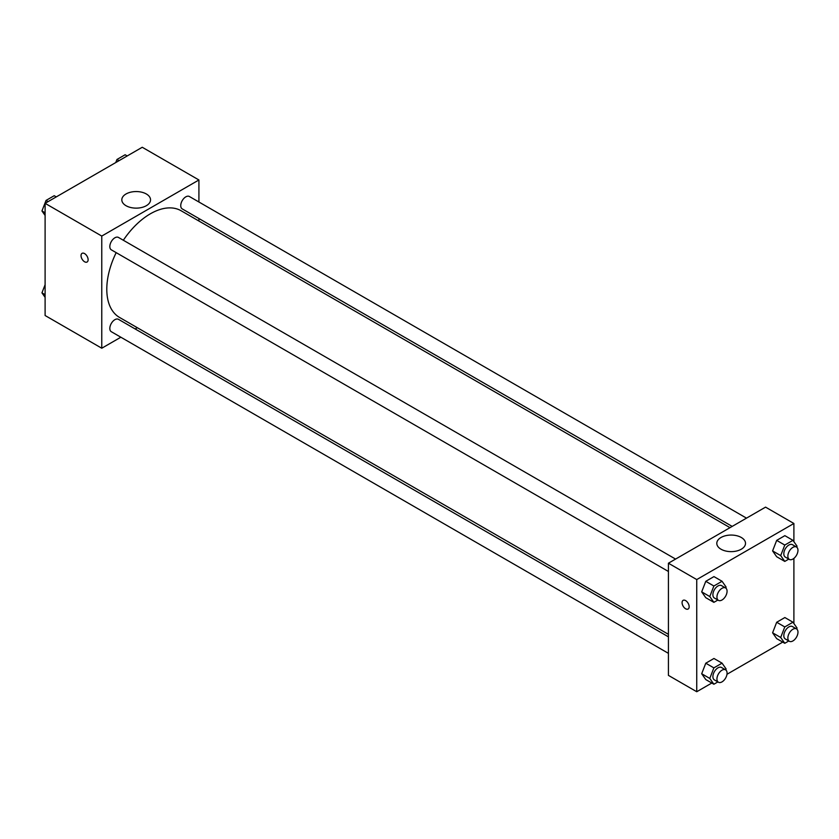 <?xml version="1.0" encoding="UTF-8"?>
<svg xmlns="http://www.w3.org/2000/svg" width="839" height="839" viewBox="0 0 839 839"><rect width="100%" height="100%" fill="white"/><g stroke="black" fill="none" stroke-linecap="round" stroke-linejoin="round"><path stroke-width="1.26" d="M120.847 337.215L101.771 348.227L45.107 315.516L45.107 203.342L142.252 147.265L198.916 179.976L198.916 202M198.916 218.528L198.916 221.024M126.028 193.977A14.357 8.285 180 0 1 141.676 192.183A14.357 8.285 180 0 1 150.538 199.839A14.357 8.285 180 0 1 136.18 208.135A14.357 8.285 180 0 1 121.823 199.839A14.357 8.285 180 0 1 126.028 193.977M101.771 348.227L101.771 236.063L45.107 203.342M101.771 236.063L198.916 179.976M82.075 253.336A5.013 2.895 -120 0 0 81.31 257.353A5.013 2.895 -120 0 0 84.582 261.768A5.013 2.895 60 0 1 81.299 257.353A5.013 2.895 60 0 1 82.075 253.336A5.013 2.895 60 0 1 87.078 256.231A5.013 2.895 60 0 1 87.078 262.02A5.013 2.895 60 0 1 84.571 261.768A5.013 2.895 -120 0 0 87.078 262.009M137.323 327.703L135.152 328.951M675.573 559.078L118.467 237.437A7.152 4.132 120 0 0 111.314 241.569A7.152 4.132 120 0 0 111.314 249.833L668.421 571.474M668.421 636.832L118.467 319.323A7.152 4.132 120 0 0 112.95 321.232A7.152 4.132 120 0 0 109.825 328.437A7.152 4.132 120 0 0 111.314 331.709L668.421 653.35M746.49 518.135L189.373 196.494A7.152 4.132 120 0 0 183.867 198.413A7.152 4.132 120 0 0 180.742 205.618A7.152 4.132 120 0 0 182.22 208.89L732.174 526.399M116.181 252.644A61.593 35.563 120 0 0 106.794 289.245A61.593 35.563 120 0 0 119.547 317.446L668.421 634.326M730.003 527.658L181.14 210.767A61.593 35.563 120 0 0 123.333 240.248M711.808 683.04L696.748 691.735L668.421 675.374L668.421 563.21L765.556 507.134L793.893 523.484L793.893 541.658M726.973 674.283L782.714 642.108M701.687 591.862L705.777 597.683L701.687 591.862L705.777 581.322L701.687 591.862L709.784 596.539L713.874 586L722.054 581.27L726.134 587.09L725.756 588.066M713.958 576.603L705.777 581.322L713.958 576.603L722.054 581.27M772.593 550.919L776.683 556.739L772.593 550.919L776.683 540.379L772.593 550.919L780.69 555.596L784.78 545.056L792.96 540.337L797.05 546.147L796.672 547.122M784.864 535.66L776.683 540.379L784.864 535.66L792.96 540.337M772.593 632.805L776.683 638.626L772.593 632.805L776.683 622.265L772.593 632.805L780.69 637.472L784.78 626.932L792.96 622.213L797.05 628.033L796.672 629.009M784.864 617.546L776.683 622.265L784.864 617.546L792.96 622.213M696.748 691.735L696.748 579.571L793.893 523.484M793.893 558.386L793.893 623.534M701.687 673.748L705.777 679.559L701.687 673.748L705.777 663.209L701.687 673.748L709.784 678.415L713.874 667.875L722.054 663.156L726.134 668.977L725.756 669.952M713.958 658.479L705.777 663.209L713.958 658.479L722.054 663.156M721.005 549.209A14.357 8.285 180 0 1 716.8 543.347A14.357 8.285 180 0 1 731.157 535.062A14.357 8.285 180 0 1 745.514 543.347A14.357 8.285 180 0 1 736.652 551.003A14.357 8.285 180 0 1 721.005 549.209M696.748 579.571L668.421 563.21M689.165 606.733A5.013 2.895 60 0 1 688.127 609.03A5.013 2.895 60 0 1 683.114 606.136A5.013 2.895 60 0 1 683.114 600.346A5.013 2.895 60 0 1 686.973 601.689A5.013 2.895 60 0 1 689.165 606.733M683.114 600.346A5.013 2.895 -120 0 0 683.114 606.136A5.013 2.895 -120 0 0 688.127 609.02M717.89 600.032L713.874 602.35L709.784 596.539M725.588 587.95L721.54 585.622A7.152 4.132 120 0 0 716.024 587.531A7.152 4.132 120 0 0 712.898 594.736A7.152 4.132 120 0 0 714.377 598.008L718.425 600.346A7.152 4.132 120 0 0 725.588 596.214A7.152 4.132 120 0 0 725.588 587.95A7.152 4.132 120 0 0 720.072 589.869A7.152 4.132 120 0 0 716.946 597.074A7.152 4.132 120 0 0 718.425 600.346M713.874 602.35L705.777 597.683M713.874 586L705.777 581.322M788.796 559.089L784.78 561.417L780.69 555.596M796.494 547.018L792.446 544.679A7.152 4.132 120 0 0 786.94 546.598A7.152 4.132 120 0 0 783.815 553.792A7.152 4.132 120 0 0 785.294 557.065L789.342 559.403A7.152 4.132 120 0 0 796.494 555.271A7.152 4.132 120 0 0 796.494 547.018A7.152 4.132 120 0 0 790.978 548.926A7.152 4.132 120 0 0 787.863 556.131A7.152 4.132 120 0 0 789.342 559.403M784.78 561.417L776.683 556.739M784.78 545.056L776.683 540.379M717.89 681.918L713.874 684.236L709.784 678.415M725.588 669.837L721.54 667.498A7.152 4.132 120 0 0 716.024 669.417A7.152 4.132 120 0 0 712.898 676.612A7.152 4.132 120 0 0 714.377 679.894L718.425 682.233A7.152 4.132 120 0 0 725.588 678.101A7.152 4.132 120 0 0 725.588 669.837A7.152 4.132 120 0 0 720.072 671.756A7.152 4.132 120 0 0 716.946 678.95A7.152 4.132 120 0 0 718.425 682.233M713.874 684.236L705.777 679.559M713.874 667.875L705.777 663.209M788.796 640.975L784.78 643.293L780.69 637.472M796.494 628.893L792.446 626.555A7.152 4.132 120 0 0 786.94 628.474A7.152 4.132 120 0 0 783.815 635.679A7.152 4.132 120 0 0 785.294 638.951L789.342 641.29A7.152 4.132 120 0 0 796.494 637.158A7.152 4.132 120 0 0 796.494 628.893A7.152 4.132 120 0 0 790.978 630.813A7.152 4.132 120 0 0 787.863 638.018A7.152 4.132 120 0 0 789.342 641.29M784.78 643.293L776.683 638.626M784.78 626.932L776.683 622.265M45.107 215.466L41.95 210.967L46.04 200.427L54.22 195.707L56.286 196.892M45.107 212.791L41.95 210.967M48.106 201.622L46.04 200.427M115.761 162.556L116.946 159.483L125.126 154.764L127.192 155.96M119.012 160.679L116.946 159.483M45.107 297.342L41.95 292.853L45.107 284.704M45.107 294.678L41.95 292.853"/></g></svg>
